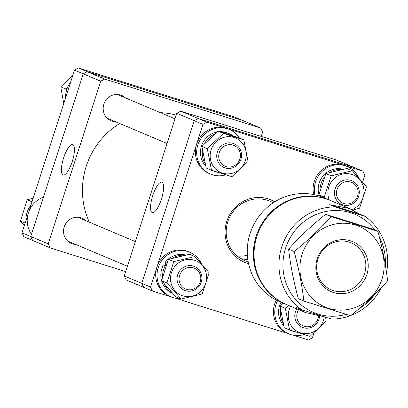 <?xml version="1.0" encoding="UTF-8"?>
<svg xmlns="http://www.w3.org/2000/svg" width="408" height="408" viewBox="0 0 408 408"><rect width="100%" height="100%" fill="white"/><g stroke="black" fill="none" stroke-linecap="round" stroke-linejoin="round"><path stroke-width="0.61" d="M89.362 222.181A75.822 72.471 -67.1 0 1 86.251 166.245A75.822 72.471 -67.1 0 1 119.697 123.502M160.471 112.69A75.822 72.471 -67.1 0 1 176.21 115.102M63.602 157.957A15.948 4.672 -72.6 0 0 63.184 175.006A15.948 4.672 -72.6 0 0 72.242 161.604A15.948 4.672 -72.6 0 0 72.741 144.58A15.948 4.672 -72.6 0 0 63.602 157.957M75.791 244.474A13.714 13.107 -67.1 0 1 71.395 243.494A13.714 13.107 -67.1 0 1 64.214 226.93A13.714 13.107 -67.1 0 1 82.054 218.224A13.714 13.107 -67.1 0 1 85.823 220.692M115.444 121.706A13.714 13.107 -67.1 0 1 111.047 120.727A13.714 13.107 -67.1 0 1 103.867 104.168A13.714 13.107 -67.1 0 1 121.706 95.462A13.714 13.107 -67.1 0 1 125.475 97.925M104.683 79.07L260.676 128.051L243.194 120.676L87.2 71.696L243.194 120.676L234.452 116.989L78.458 68.008L104.683 79.07L100.745 81.212L83.263 73.838L87.2 71.696L83.263 73.838L30.727 236.502L83.263 73.838L74.521 70.151L21.986 232.815L48.205 243.877L100.745 81.212M48.205 243.877L50.158 247.87L32.676 240.496L30.727 236.502L32.676 240.496L23.934 236.808L21.986 232.815M125.669 271.58L50.158 247.87M260.676 128.051L262.625 132.044L261.212 136.42M74.521 70.151L78.458 68.008M298.615 309.647A11.291 10.792 112.9 0 0 297.488 311.947A11.291 10.792 112.9 0 0 303.807 326.191A11.291 10.792 112.9 0 0 317.817 319.204A11.291 10.792 112.9 0 0 318.485 316.159M319.571 316.317A12.908 12.337 -67.1 0 1 318.837 319.541A12.908 12.337 -67.1 0 1 302.2 327.282A12.908 12.337 -67.1 0 1 295.596 311.243A12.908 12.337 -67.1 0 1 296.738 308.856M211.64 109.823A24.2 23.129 -67.1 0 1 213.511 110.277A24.2 23.129 -67.1 0 1 215.98 111.149L216.322 111.297M214.822 110.833A24.2 23.129 -67.1 0 1 217.291 111.705M65.561 97.905A24.2 23.129 -67.1 0 1 66.606 90.071A24.2 23.129 -67.1 0 1 70.686 82.039M93.906 72.859A24.2 23.129 -67.1 0 1 98.246 74.185L98.593 74.327M31.452 234.258A24.2 23.129 -67.1 0 1 43.442 197.141M25.908 220.672A24.2 23.129 -67.1 0 1 31.034 204.806M351.155 182.197A11.291 10.792 112.9 0 0 337.141 189.179A11.291 10.792 112.9 0 0 343.46 203.424A11.291 10.792 112.9 0 0 357.469 196.442A11.291 10.792 112.9 0 0 351.155 182.197M342.47 204.76A12.908 12.337 -67.1 0 1 341.853 204.515A12.908 12.337 -67.1 0 1 335.371 188.154A12.908 12.337 -67.1 0 1 351.268 180.494A12.908 12.337 -67.1 0 1 351.885 180.734A12.908 12.337 -67.1 0 1 358.362 197.1A12.908 12.337 -67.1 0 1 342.47 204.76M219.407 152.215A11.291 10.792 112.9 0 0 225.726 166.459A11.291 10.792 112.9 0 0 239.741 159.472A11.291 10.792 112.9 0 0 233.422 145.228A11.291 10.792 112.9 0 0 219.407 152.215M240.756 159.809A12.908 12.337 -67.1 0 1 224.119 167.55A12.908 12.337 -67.1 0 1 217.52 151.511A12.908 12.337 -67.1 0 1 234.151 143.769A12.908 12.337 -67.1 0 1 240.756 159.809M186.074 289.226A11.291 10.792 112.9 0 0 200.088 282.239A11.291 10.792 112.9 0 0 193.769 267.995A11.291 10.792 112.9 0 0 179.755 274.982A11.291 10.792 112.9 0 0 186.074 289.226M193.882 266.291A12.908 12.337 -67.1 0 1 194.499 266.531A12.908 12.337 -67.1 0 1 200.981 282.897A12.908 12.337 -67.1 0 1 185.089 290.557A12.908 12.337 -67.1 0 1 184.467 290.317A12.908 12.337 -67.1 0 1 177.99 273.952A12.908 12.337 -67.1 0 1 193.882 266.291M63.745 103.52L60.756 86.828L73.007 74.853M67.279 88.123L66.096 89.082L66.478 90.52M66.096 89.082L60.756 86.828M25.128 223.079L20.4 221.085L27.27 199.823L33.186 198.135M31.997 201.817L27.27 199.823M24.266 225.757L20.4 221.085M248.584 263.706A33.879 32.38 -67.1 0 1 247.279 263.328A33.879 32.38 -67.1 0 1 226.782 221.396A33.879 32.38 -67.1 0 1 268.097 198.875A33.879 32.38 -67.1 0 1 274.686 201.827M273.345 202.689L269.79 201.19A32.263 30.84 112.9 0 0 267.163 200.226A32.263 30.84 112.9 0 0 228.296 220.294A32.263 30.84 112.9 0 0 244.708 260.646A32.263 30.84 112.9 0 0 247.335 261.61M124.256 275.956L141.734 283.33L194.274 120.666L198.212 118.524L206.953 122.211L362.947 171.192L354.205 167.504L198.212 118.524L194.274 120.666L176.791 113.291L124.256 275.956L126.205 279.949L143.687 287.324L141.734 283.33L150.476 287.018L203.016 124.353L194.274 120.666L141.734 283.33L143.687 287.324L152.429 291.011L170.559 296.703M175.241 298.177L288.288 333.673M292.975 335.141L308.423 339.991L312.36 337.85L313.88 333.142M353.507 210.441L353.695 209.865M362.615 182.243L364.895 175.185L362.947 171.192M152.429 291.011L150.476 287.018M203.016 124.353L206.953 122.211M161.4 199.211A15.948 4.672 -72.6 0 0 161.899 182.187A15.948 4.672 -72.6 0 0 152.76 195.565A15.948 4.672 -72.6 0 0 152.342 212.619A15.948 4.672 -72.6 0 0 161.4 199.211M176.791 113.291L180.729 111.149L198.212 118.524L354.205 167.504L336.722 160.13L180.729 111.149M240.695 258.575A32.263 30.84 112.9 0 0 247.824 259.468M247.386 255.255A32.263 30.84 -67.1 0 1 237.145 256.005M225.92 174.813A24.2 23.129 -67.1 0 1 210.554 174.083A24.2 23.129 -67.1 0 1 197.722 145.376A24.2 23.129 -67.1 0 1 229.362 129.494A24.2 23.129 -67.1 0 1 239.455 137.991M210.554 174.083L209.243 173.533A24.2 23.129 -67.1 0 1 196.411 144.825A24.2 23.129 -67.1 0 1 228.052 128.938L229.362 129.494M233.167 135.869A20.247 19.349 112.9 0 0 229.617 133.89L227.827 133.136A20.247 19.349 112.9 0 0 219.795 131.692M217.025 132.014A20.247 19.349 112.9 0 0 204.326 140.306A20.247 19.349 112.9 0 0 205.612 165.872M229.617 133.89A20.247 19.349 112.9 0 0 222.207 132.432M214.491 134.13A20.247 19.349 112.9 0 0 206.117 141.066A20.247 19.349 112.9 0 0 204.699 143.376M212.017 170.411A20.247 19.349 112.9 0 0 212.089 170.442L213.884 171.197A20.247 19.349 112.9 0 0 218.428 172.462M202.45 150.389A20.247 19.349 112.9 0 0 204.979 163.338M212.604 170.6A20.247 19.349 112.9 0 0 213.884 171.197M223.406 133.416L207.264 148.629L211.512 170.248L206.167 167.994L201.919 146.38L218.066 131.167L238.456 137.567L243.8 139.822L223.406 133.416L218.066 131.167M211.109 149.899A18.753 17.927 112.9 0 0 222.457 173.109A18.753 17.927 112.9 0 0 245.325 160.645A18.753 17.927 112.9 0 0 233.983 137.435A18.753 17.927 112.9 0 0 211.109 149.899M211.512 170.248L231.902 176.649L248.049 161.435L243.8 139.822M207.264 148.629L201.919 146.38M314.976 194.84A24.2 23.129 -67.1 0 1 321.881 171.641A24.2 23.129 -67.1 0 1 344.627 165.587A24.2 23.129 -67.1 0 1 347.096 166.459A24.2 23.129 -67.1 0 1 358.76 177.811M313.732 194.575A24.2 23.129 -67.1 0 1 320.464 171.187A24.2 23.129 -67.1 0 1 343.312 165.031A24.2 23.129 -67.1 0 1 345.785 165.908L347.096 166.459M343.041 169.249A20.247 19.349 112.9 0 0 323.508 175.445A20.247 19.349 112.9 0 0 319.301 196.029M341.899 169.483A20.247 19.349 112.9 0 0 329.72 172.436M324.227 177.511A20.247 19.349 112.9 0 0 320 190.592M320.153 196.309L318.949 194.835L325.819 173.573L346.912 168.484L352.257 170.738L331.163 175.822L324.294 197.089L325.584 198.461M351.885 209.625A18.753 17.927 112.9 0 0 364.002 191.541A18.753 17.927 112.9 0 0 351.711 174.4A18.753 17.927 112.9 0 0 332.719 180.015A18.753 17.927 112.9 0 0 329.317 200.037M352.828 210.095L359.611 208.177L366.481 186.915L352.257 170.738M331.163 175.822L325.819 173.573M324.294 197.089L318.949 194.835M304.001 334.55A24.2 23.129 -67.1 0 1 288.635 333.815A24.2 23.129 -67.1 0 1 275.803 305.108A24.2 23.129 -67.1 0 1 277.578 300.716M288.635 333.815L287.324 333.265A24.2 23.129 -67.1 0 1 274.492 304.557A24.2 23.129 -67.1 0 1 276.308 300.089M290.093 330.143A20.247 19.349 112.9 0 0 290.17 330.174L291.96 330.929A20.247 19.349 112.9 0 0 296.509 332.194M290.68 330.332A20.247 19.349 112.9 0 0 291.96 330.929M281.051 302.236A20.247 19.349 112.9 0 0 283.693 325.604M280.531 310.121A20.247 19.349 112.9 0 0 283.055 323.07M288.884 305.424L285.345 308.366L280 306.112L282.877 303.006M290.629 306.275A18.753 17.927 112.9 0 0 289.19 309.631A18.753 17.927 112.9 0 0 300.538 332.846A18.753 17.927 112.9 0 0 323.406 320.377A18.753 17.927 112.9 0 0 324.197 316.817M285.345 308.366L289.593 329.98L309.983 336.386L326.125 321.173L325.61 317.251M289.593 329.98L284.249 327.726L280 306.112M180.01 298.59A24.2 23.129 -67.1 0 1 173.369 297.723A24.2 23.129 -67.1 0 1 170.901 296.851A24.2 23.129 -67.1 0 1 158.498 266.842A24.2 23.129 -67.1 0 1 187.241 251.384A24.2 23.129 -67.1 0 1 189.71 252.256A24.2 23.129 -67.1 0 1 201.379 263.609M170.901 296.851L169.59 296.295A24.2 23.129 -67.1 0 1 157.187 266.286A24.2 23.129 -67.1 0 1 185.931 250.833A24.2 23.129 -67.1 0 1 188.399 251.705L189.71 252.256M162.614 276.389A20.247 19.349 112.9 0 1 166.464 263.828L162.756 266.393A20.247 19.349 112.9 0 0 168.672 291.067A20.247 19.349 112.9 0 0 172.426 293.204M164.184 283.82A20.247 19.349 112.9 0 0 170.462 291.822A20.247 19.349 112.9 0 0 172.201 292.954M185.66 255.046A20.247 19.349 112.9 0 0 164.674 263.073L167.535 261.554M184.518 255.281A20.247 19.349 112.9 0 0 172.339 258.233M164.674 263.073L166.046 264.083M182.804 295.877A18.753 17.927 112.9 0 0 205.673 283.407A18.753 17.927 112.9 0 0 194.33 260.197A18.753 17.927 112.9 0 0 171.457 272.666A18.753 17.927 112.9 0 0 182.804 295.877M181.137 299.064L202.23 293.974L209.095 272.712L194.871 256.535L189.531 254.281L168.438 259.371L161.568 280.633L166.908 282.887L181.137 299.064L175.792 296.81L161.568 280.633M194.871 256.535L173.777 261.625L166.908 282.887M173.777 261.625L168.438 259.371M334.983 206.902L329.74 204.689L349.406 208.508L330.332 200.466A56.462 53.968 112.9 0 0 256.877 236.314A56.462 53.968 112.9 0 0 286.442 304.511L305.515 312.554L296.529 307.505L301.777 309.718A56.462 53.968 -67.1 0 1 281.79 246.82A56.462 53.968 -67.1 0 1 334.983 206.902L364.818 216.271A56.462 53.968 -67.1 0 1 386.519 272.59M385.32 264.869A53.234 50.883 112.9 0 0 379.307 236.829M375.069 230.148A53.234 50.883 112.9 0 0 325.961 211.461A53.234 50.883 112.9 0 0 285.605 248.115A53.234 50.883 112.9 0 0 296.356 300.298A53.234 50.883 112.9 0 0 346.132 314.364M349.406 208.508L359.575 214.057L364.818 216.271M381.317 287.645A56.462 53.968 -67.1 0 1 350.992 315.415M350.36 315.654A56.462 53.968 -67.1 0 1 331.612 319.087L301.777 309.718M324.034 316.761L305.515 312.554M358.928 308.82A53.234 50.883 112.9 0 0 374.62 294.464M329.74 204.689L359.575 214.057M329.674 200.185L323.554 197.605A56.462 53.968 112.9 0 0 318.959 195.922A56.462 53.968 112.9 0 0 250.946 231.035A56.462 53.968 112.9 0 0 279.669 301.65L285.784 304.235A56.462 53.968 -67.1 0 1 257.06 233.616A56.462 53.968 -67.1 0 1 325.079 198.502A56.462 53.968 -67.1 0 1 329.674 200.185A56.462 53.968 -67.1 0 1 330.001 200.328M286.115 304.368A56.462 53.968 -67.1 0 1 285.784 304.235M366.869 274.482A27.224 26.02 -67.1 0 1 333.673 292.577A27.224 26.02 -67.1 0 1 317.205 258.886A27.224 26.02 -67.1 0 1 350.401 240.786A27.224 26.02 -67.1 0 1 366.869 274.482M317.949 259.034A25.546 24.414 112.9 0 0 331.322 289.889A25.546 24.414 112.9 0 0 364.553 273.666A25.546 24.414 112.9 0 0 351.181 242.816A25.546 24.414 112.9 0 0 317.949 259.034M288.609 249.181C299.498 236.997 311.829 225.374 325.604 214.317L372.336 228.99L377.864 231.326L331.133 216.653C320.244 228.842 307.913 240.46 294.137 251.517L288.609 249.181C290.45 265.139 293.694 281.653 298.345 298.722L303.873 301.053L350.605 315.726C364.319 304.73 376.65 293.107 387.6 280.862C385.774 264.986 382.531 248.472 377.864 231.326M381.954 279.215A43.758 41.825 112.9 0 0 355.48 225.058A43.758 41.825 112.9 0 0 302.119 254.148A43.758 41.825 112.9 0 0 328.593 308.305A43.758 41.825 112.9 0 0 381.954 279.215M331.133 216.653L325.604 214.317M294.137 251.517C298.784 268.581 302.032 285.095 303.873 301.053M248.268 262.145L244.708 260.646M107.278 118.264L167.045 143.473M117.31 94.483L175.006 118.82M77.663 217.25L135.354 241.587M67.631 241.031L127.393 266.24"/></g></svg>
